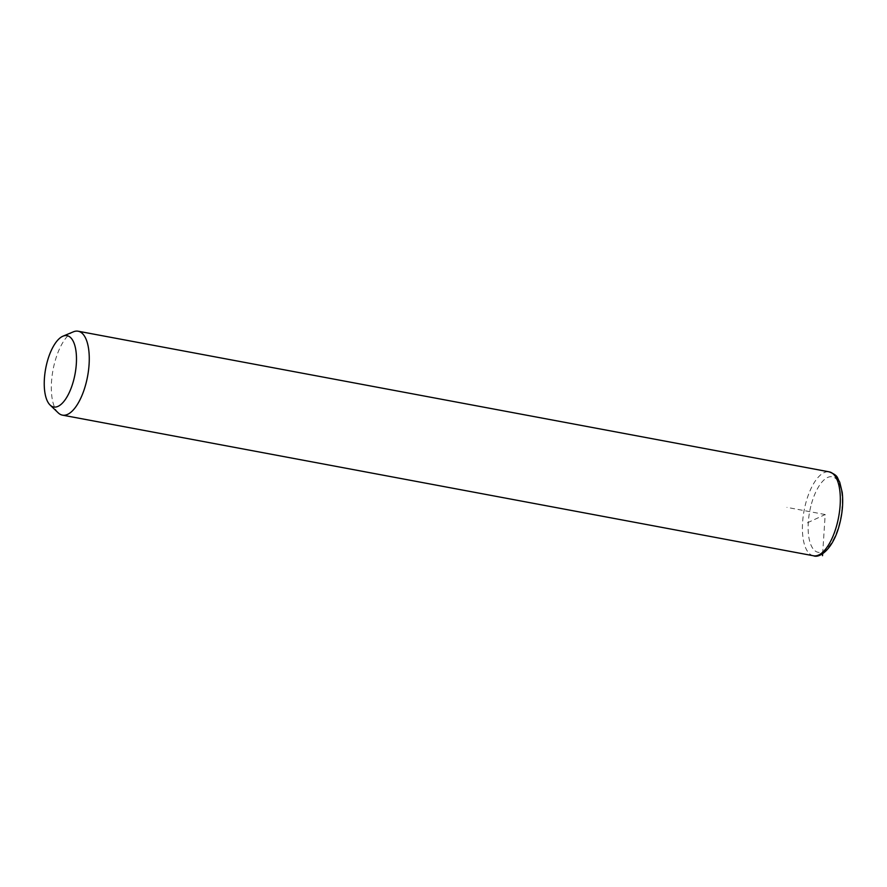 <?xml version="1.0" encoding="UTF-8"?>
<svg xmlns="http://www.w3.org/2000/svg" width="887" height="887" viewBox="0 0 887 887"><rect width="100%" height="100%" fill="white"/><g stroke="black" fill="none" stroke-linecap="round" stroke-linejoin="round"><path stroke-width="0.67" stroke-dasharray="4.43 3.33" d="M58.209 412.843A42.687 17.563 100.6 0 1 55.083 361.12A42.687 17.563 100.6 0 1 73.377 331.827M822.659 553.699L825.187 514.538L806.405 523.275M825.187 514.538L786.946 507.375M813.512 555.783A42.687 17.563 100.6 0 1 806.161 501.754A42.687 17.563 100.6 0 1 829.223 471.862M811.505 503.683A38.418 15.811 100.6 0 1 835.399 478.248A38.418 15.811 100.6 0 1 838.88 525.392A38.418 15.811 100.6 0 1 814.987 550.816A38.418 15.811 100.6 0 1 811.505 503.683"/><path stroke-width="1.33" d="M62.977 336.173L73.377 331.827A42.687 17.563 100.6 0 1 78.156 331.217A42.687 17.563 100.6 0 1 85.507 385.246A42.687 17.563 100.6 0 1 62.434 415.138A42.687 17.563 100.6 0 1 58.209 412.843L50.082 405.037A36.289 14.935 100.6 0 1 47.432 361.064A36.289 14.935 100.6 0 1 62.977 336.173A36.289 14.935 100.6 0 1 73.288 381.576A36.289 14.935 100.6 0 1 50.082 405.037M822.659 553.699L822.526 555.694M78.156 331.217L829.223 471.862A42.687 17.563 100.6 0 1 836.574 525.88A42.687 17.563 100.6 0 1 813.512 555.783L62.434 415.138M829.223 471.862C839.091 475.887 836.796 477.882 839.712 482.129L842.207 492.396C843.393 502.907 842.384 514.05 839.157 525.825C832.849 549.319 819.499 558.488 813.512 555.783"/></g></svg>
